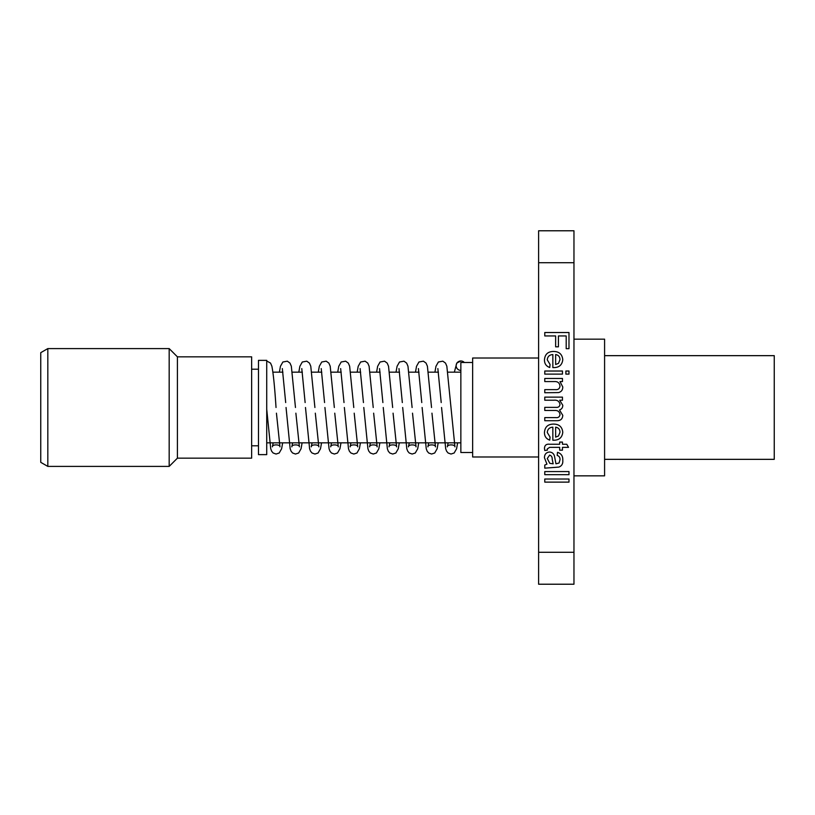 <?xml version="1.0" encoding="UTF-8"?>
<svg xmlns="http://www.w3.org/2000/svg" width="815" height="815" viewBox="0 0 815 815"><rect width="100%" height="100%" fill="white"/><g stroke="black" fill="none" stroke-linecap="round" stroke-linejoin="round"><path stroke-width="1.22" d="M40.75 456.502L40.75 352.671L47.82 348.596L47.82 466.404L40.75 462.329L40.75 456.502M177.415 458.162L177.415 356.838L251.641 356.838L251.641 458.162L177.415 458.162L169.174 466.404L169.174 348.596L47.82 348.596M258.477 407.5L258.477 360.373L266.729 360.373L266.729 454.627L258.477 454.627L258.477 407.5M460.852 370.387A4.717 4.717 0 0 1 456.145 365.67A4.717 4.717 0 0 1 464.326 362.492L460.852 362.492L460.852 452.508L472.639 452.508M538.613 456.981L472.639 456.981L472.639 358.019L538.613 358.019M573.964 552.295L573.964 584.223L538.613 584.223L538.613 230.777L573.964 230.777L573.964 552.295L538.613 552.295M568.982 332.53L568.982 348.667L566.191 348.667L566.191 335.943L558.428 335.943L558.428 346.813L555.636 346.813L555.636 335.943L544.777 335.943L544.777 332.53L568.982 332.53M562.462 378.466L562.462 381.573L559.997 381.573L562.778 386.952C562.778 389.967 561.352 391.842 558.499 392.586L544.777 392.738L544.777 389.641L555.341 389.641C558.102 389.896 559.65 388.714 559.986 386.096C559.569 382.856 557.664 381.349 554.261 381.573L544.777 381.573L544.777 378.466L562.462 378.466M562.462 371.019L562.462 374.116L544.777 374.116L544.777 371.019L562.462 371.019M568.982 371.019L568.982 374.116L565.885 374.116L565.885 371.019L568.982 371.019M550.054 437.085L549.738 440.131C546.172 438.847 544.42 436.28 544.471 432.429C544.889 426.958 547.894 424.177 553.466 424.085C559.08 424.106 562.177 426.826 562.778 432.266C562.167 437.563 559.121 440.222 553.64 440.222L552.845 440.212L552.845 427.192C549.453 427.396 547.588 429.159 547.262 432.48L550.054 437.085M538.613 262.705L573.964 262.705M568.982 479.016L568.982 482.123L544.777 482.123L544.777 479.016L568.982 479.016M568.982 471.569L568.982 474.676L544.777 474.676L544.777 471.569L568.982 471.569M546.947 464.122L544.471 457.806C544.451 454.342 546.121 452.417 549.463 452.019C552.081 452.203 553.752 453.578 554.485 456.135L555.952 463.796L559.049 463.012L559.986 459.792C560.17 457.561 559.243 456.105 557.195 455.432L557.501 452.325C561.28 453.527 563.033 456.196 562.778 460.343C563.094 463.684 561.8 465.925 558.896 467.077L544.777 468.156L544.777 465.049L546.947 464.122M547.334 450.155L544.736 450.471L544.471 448.281C544.685 445.153 546.447 443.818 549.748 444.257L559.671 444.257L559.671 442.087L562.462 442.087L562.462 444.257L566.771 444.257L568.534 447.364L562.462 447.364L562.462 450.155L559.671 450.155L559.671 447.364L549.636 447.364L547.262 448.943L547.334 450.155M562.462 397.129L562.462 400.226L559.711 400.226L562.778 405.279C562.778 407.632 561.688 409.201 559.498 409.986L562.778 415.344C562.544 418.981 560.577 420.764 556.859 420.713L544.777 420.713L544.777 417.606L555.718 417.606C558.193 417.912 559.62 416.903 559.986 414.601C559.599 411.728 557.888 410.353 554.872 410.475L544.777 410.475L544.777 407.368L556.064 407.368C558.397 407.551 559.701 406.563 559.986 404.393C559.324 401.235 557.256 399.849 553.782 400.226L544.777 400.226L544.777 397.129L562.462 397.129M550.054 364.468L549.738 367.504C546.172 366.22 544.42 363.653 544.471 359.802C544.889 354.331 547.894 351.55 553.466 351.469C559.08 351.479 562.177 354.209 562.778 359.639C562.167 364.947 559.121 367.596 553.64 367.606L552.845 367.585L552.845 354.566C549.453 354.78 547.588 356.542 547.262 359.853L550.054 364.468M573.964 339.162L604.587 339.162L604.587 475.838L573.964 475.838M604.587 355.656L774.25 355.656L774.25 459.344L604.587 459.344M552.193 459.14C552.285 457.032 551.429 455.687 549.636 455.127L547.262 458.519L549.799 463.338L553.161 463.817L552.193 459.14M555.636 437.125L558.499 435.984L559.986 432.245C559.895 429.352 558.448 427.671 555.636 427.192L555.636 437.125M555.636 364.499L558.499 363.358L559.986 359.629C559.895 356.736 558.448 355.045 555.636 354.566L555.636 364.499M169.174 466.404L47.82 466.404M258.477 369.205L251.641 369.205M258.477 445.795L251.641 445.795M457.633 442.84L456.573 448.78L454.149 453.008L451.021 454.037L448.097 452.997L446.579 451.164L445.683 448.708L441.557 407.5M448.138 442.84L447.343 446.844C447.017 444.226 455.239 444.267 454.933 446.844L446.844 366.22L445.499 363.093L442.84 361.177L438.378 362.003L435.964 366.292L434.915 372.16M438.195 442.84L437.125 448.78L434.701 453.008L431.583 454.037L428.659 452.997L427.142 451.164L426.245 448.708L422.119 407.5M431.543 407.5L427.406 366.22L426.062 363.093L423.403 361.177L418.941 362.003L416.526 366.292L415.477 372.16M418.757 442.84L417.688 448.78L415.263 453.008L412.146 454.037L409.222 452.997L407.704 451.164L406.797 448.708L402.681 407.5M412.105 407.5L407.969 366.22L406.624 363.093L403.965 361.177L399.503 362.003L397.078 366.292L396.029 372.16M399.309 442.84L398.25 448.78L395.825 453.008L392.698 454.037L389.784 452.997L388.256 451.164L387.359 448.708L383.244 407.5M392.667 407.5L388.531 366.22L387.176 363.093L384.517 361.177L380.065 362.003L377.64 366.292L376.591 372.16M379.872 442.84L378.812 448.78L376.387 453.008L373.26 454.037L370.346 452.997L368.818 451.164L367.922 448.708L363.796 407.5M373.229 407.5L369.093 366.22L367.738 363.093L365.079 361.177L360.617 362.003L358.203 366.292L357.153 372.16M360.434 442.84L359.364 448.78L356.95 453.008L353.822 454.037L350.898 452.997L349.38 451.164L348.484 448.708L344.358 407.5M353.781 407.5L349.645 366.22L348.3 363.093L345.642 361.177L341.179 362.003L338.765 366.292L337.716 372.16M340.996 442.84L339.926 448.78L337.502 453.008L334.384 454.037L331.461 452.997L329.943 451.164L329.046 448.708L324.92 407.5M334.344 407.5L330.207 366.22L328.863 363.093L326.204 361.177L321.742 362.003L319.317 366.292L318.278 372.16M321.558 442.84L320.489 448.78L318.064 453.008L314.947 454.037L312.023 452.997L310.495 451.164L309.598 448.708L305.482 407.5M314.906 407.5L310.77 366.22L309.425 363.093L306.766 361.177L302.304 362.003L299.879 366.292L298.83 372.16M302.11 442.84L301.051 448.78L298.626 453.008L295.499 454.037L292.585 452.997L291.057 451.164L290.16 448.708L286.045 407.5M295.468 407.5L291.332 366.22L289.977 363.093L287.318 361.177L282.866 362.003L280.441 366.292L279.392 372.16M282.673 442.84L281.613 448.78L279.188 453.008L276.061 454.037L273.137 452.997L271.619 451.164L270.723 448.708L266.729 409.262M276.03 407.5C274.737 387.451 273.351 373.688 271.884 366.22L270.539 363.093L266.729 360.974M454.352 372.16L456.767 363.093L460.852 360.964M460.852 372.16L447.914 372.16M438.419 372.16L428.476 372.16M418.981 372.16L409.038 372.16M399.544 372.16L389.59 372.16M380.106 372.16L370.153 372.16M360.658 372.16L350.715 372.16M341.22 372.16L331.277 372.16M321.782 372.16L311.829 372.16M302.345 372.16L292.391 372.16M282.907 372.16L272.954 372.16M472.639 362.492L464.326 362.492M460.852 442.84L266.729 442.84M437.859 368.584L441.21 402.559M431.96 413.174L435.485 446.844C435.801 444.267 427.58 444.226 427.895 446.844L428.7 442.84M418.421 368.584L421.763 402.559M412.512 413.174L416.047 446.844C416.363 444.267 408.132 444.226 408.458 446.844L409.262 442.84M398.983 368.584L402.325 402.559M393.075 413.174L396.61 446.844C396.925 444.267 388.694 444.226 389.02 446.844L389.825 442.84M379.535 368.584L382.887 402.559M373.637 413.174L377.172 446.844C377.488 444.267 369.256 444.226 369.582 446.844L370.387 442.84M360.098 368.584L363.449 402.559M354.199 413.174L357.724 446.844C358.04 444.267 349.818 444.226 350.134 446.844L350.939 442.84M340.66 368.584L344.001 402.559M334.751 413.174L338.286 446.844C338.602 444.267 330.381 444.226 330.696 446.844L331.501 442.84M321.222 368.584L324.564 402.559M315.313 413.174L318.848 446.844C319.164 444.267 310.933 444.226 311.259 446.844L312.064 442.84M301.784 368.584L305.126 402.559M295.876 413.174L299.411 446.844C299.726 444.267 291.495 444.226 291.821 446.844L292.626 442.84M282.336 368.584L285.688 402.559M276.438 413.174L279.973 446.844C280.279 444.267 272.057 444.226 272.383 446.844L273.178 442.84M177.415 356.838L169.174 348.596"/></g></svg>
